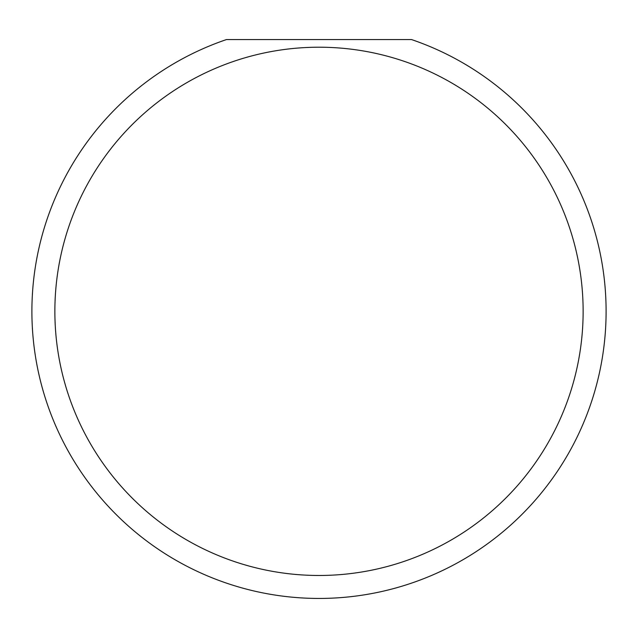 <?xml version="1.0" encoding="UTF-8"?>
<svg xmlns="http://www.w3.org/2000/svg" width="638" height="638" viewBox="0 0 638 638"><rect width="100%" height="100%" fill="white"/><g stroke="black" fill="none" stroke-linecap="round" stroke-linejoin="round"><path stroke-width="0.96" d="M583.132 311.344A264.132 264.132 0 0 0 319 47.212A264.132 264.132 0 0 0 54.868 311.344A264.132 264.132 0 0 0 319 575.476A264.132 264.132 0 0 0 583.132 311.344M411.51 39.556A287.1 287.1 0 0 1 319 598.444A287.1 287.1 0 0 1 226.49 39.556L411.51 39.556"/></g></svg>
